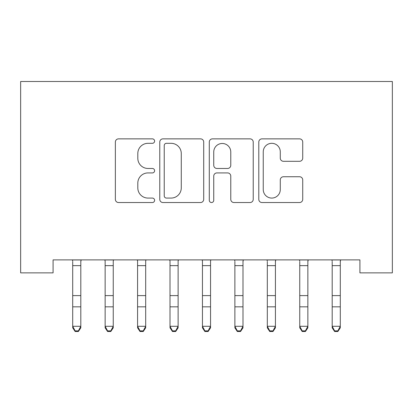 <?xml version="1.0" encoding="UTF-8"?>
<svg xmlns="http://www.w3.org/2000/svg" width="413" height="413" viewBox="0 0 413 413"><rect width="100%" height="100%" fill="white"/><g stroke="black" fill="none" stroke-linecap="round" stroke-linejoin="round"><path stroke-width="0.62" d="M154.607 141.086A2.23 2.23 0 0 0 152.376 138.861L118.552 138.861A3.185 3.185 0 0 0 115.366 142.041L115.366 199.35A3.185 3.185 0 0 0 118.552 202.535L152.376 202.535A2.23 2.23 0 0 0 154.607 200.305A2.23 2.23 0 0 0 152.376 198.075L147.999 198.075A10.186 10.186 0 0 1 137.813 187.889L137.813 183.114A10.186 10.186 0 0 1 147.999 172.923L152.376 172.923A2.23 2.23 0 0 0 154.607 170.698A2.23 2.23 0 0 0 152.376 168.468L147.999 168.468A10.186 10.186 0 0 1 137.813 158.282L137.813 153.507A10.186 10.186 0 0 1 147.999 143.316L152.376 143.316A2.23 2.23 0 0 0 154.607 141.086M299.544 161.302A3.185 3.185 0 0 0 302.724 158.122L302.724 142.041A3.185 3.185 0 0 0 299.544 138.861L261.976 138.861A3.185 3.185 0 0 0 258.791 142.041L258.791 199.35A3.185 3.185 0 0 0 261.976 202.535L299.544 202.535A3.185 3.185 0 0 0 302.724 199.35L302.724 179.929A3.185 3.185 0 0 0 299.544 176.743L283.468 176.743A3.185 3.185 0 0 0 280.282 179.929L280.282 189.562A8.518 8.518 0 0 1 271.764 198.075A8.518 8.518 0 0 1 263.251 189.562L263.251 151.834A8.518 8.518 0 0 1 271.764 143.316A8.518 8.518 0 0 1 280.282 151.834L280.282 158.122A3.185 3.185 0 0 0 283.468 161.302L299.544 161.302M359.914 259.891L53.086 259.891L53.086 272.864L20.65 272.864L20.65 81.5L392.35 81.5L392.35 272.864L359.914 272.864L359.914 259.891M203.712 142.041A3.185 3.185 0 0 0 200.532 138.861L162.965 138.861A3.185 3.185 0 0 0 159.779 142.041L159.779 199.35A3.185 3.185 0 0 0 162.965 202.535L200.532 202.535A3.185 3.185 0 0 0 203.712 199.35L203.712 142.041M212.468 138.861L250.035 138.861A3.185 3.185 0 0 1 253.221 142.041L253.221 199.35A3.185 3.185 0 0 1 250.035 202.535L233.959 202.535A3.185 3.185 0 0 1 230.774 199.35L230.774 176.108A3.185 3.185 0 0 0 227.594 172.923L216.928 172.923A3.185 3.185 0 0 0 213.743 176.108L213.743 200.305A2.23 2.23 0 0 1 211.513 202.535A2.23 2.23 0 0 1 209.288 200.305L209.288 142.041A3.185 3.185 0 0 1 212.468 138.861M166.465 143.316A2.23 2.23 0 0 0 164.235 145.546L164.235 195.85A2.23 2.23 0 0 0 166.465 198.075L171.08 198.075A10.186 10.186 0 0 0 181.271 187.889L181.271 153.507A10.186 10.186 0 0 0 171.08 143.316L166.465 143.316M230.774 151.994A8.518 8.518 0 0 0 222.261 143.476A8.518 8.518 0 0 0 213.743 151.994L213.743 165.283A3.185 3.185 0 0 0 216.928 168.468L227.594 168.468A3.185 3.185 0 0 0 230.774 165.283L230.774 151.994M72.709 261.584L72.709 326.28L80.814 326.28L80.814 327.824L78.382 331.5L78.382 330.88L75.14 330.88L75.14 331.5L78.382 331.5M80.814 261.584L81.201 259.958L72.321 259.958L72.709 260.908L72.296 259.891M80.814 260.908L80.814 326.28L78.382 330.88M75.14 331.5L72.709 327.824L72.709 326.28L75.14 330.88M104.732 259.891L105.139 260.908L105.139 326.28L113.25 326.28L113.25 327.824L110.818 331.5L110.818 330.88L107.576 330.88L107.576 331.5L110.818 331.5M110.818 330.88L113.25 326.28L113.25 260.908L113.663 259.891M107.576 331.5L105.139 327.824L105.139 326.28L107.576 330.88M137.168 259.891L137.575 260.908L137.575 326.28L145.686 326.28L145.686 327.824L143.254 331.5L143.254 330.88L140.007 330.88L140.007 331.5L143.254 331.5M143.254 330.88L145.686 326.28L145.686 260.908L146.099 259.891M140.007 331.5L137.575 327.824L137.575 326.28L140.007 330.88M169.598 259.891L170.011 260.908L170.011 326.28L178.122 326.28L178.122 327.824L175.685 331.5L175.685 330.88L172.443 330.88L172.443 331.5L175.685 331.5M175.685 330.88L178.122 326.28L178.122 260.908L178.53 259.891M172.443 331.5L170.011 327.824L170.011 326.28L172.443 330.88M202.034 259.891L202.447 260.908L202.447 326.28L210.553 326.28L210.553 327.824L208.121 331.5L208.121 330.88L204.879 330.88L204.879 331.5L208.121 331.5M208.121 330.88L210.553 326.28L210.553 260.908L210.966 259.891M204.879 331.5L202.447 327.824L202.447 326.28L204.879 330.88M234.878 261.584L234.878 326.28L242.989 326.28L242.989 327.824L240.557 331.5L240.557 330.88L237.315 330.88L237.315 331.5L240.557 331.5M242.989 261.584L243.376 259.958L234.496 259.958L234.878 260.908L234.47 259.891M242.989 260.908L242.989 326.28L240.557 330.88M237.315 331.5L234.878 327.824L234.878 326.28L237.315 330.88M267.314 261.584L267.314 326.28L275.425 326.28L275.425 327.824L272.993 331.5L272.993 330.88L269.746 330.88L269.746 331.5L272.993 331.5M275.425 261.584L275.807 259.958L266.932 259.958L267.314 260.908L266.901 259.891M275.425 260.908L275.425 326.28L272.993 330.88M269.746 331.5L267.314 327.824L267.314 326.28L269.746 330.88M299.75 261.584L299.75 326.28L307.861 326.28L307.861 327.824L305.424 331.5L305.424 330.88L302.182 330.88L302.182 331.5L305.424 331.5M307.861 261.584L308.243 259.958L299.363 259.958L299.75 260.908L299.337 259.891M307.861 260.908L307.861 326.28L305.424 330.88M302.182 331.5L299.75 327.824L299.75 326.28L302.182 330.88M332.186 261.584L332.186 326.28L340.291 326.28L340.291 327.824L337.86 331.5L337.86 330.88L334.618 330.88L334.618 331.5L337.86 331.5M340.291 261.584L340.679 259.958L331.799 259.958L332.186 260.908L331.773 259.891M340.291 260.908L340.291 326.28L337.86 330.88M334.618 331.5L332.186 327.824L332.186 326.28L334.618 330.88M80.814 295.61L72.709 295.61M80.814 306.828L72.709 306.828M80.814 265.647L72.709 265.647M113.637 259.958L104.757 259.958M113.25 295.61L105.139 295.61M113.25 306.828L105.139 306.828M113.25 265.647L105.139 265.647M146.068 259.958L137.193 259.958M145.686 295.61L137.575 295.61M145.686 306.828L137.575 306.828M145.686 265.647L137.575 265.647M178.504 259.958L169.624 259.958M178.122 295.61L170.011 295.61M178.122 306.828L170.011 306.828M178.122 265.647L170.011 265.647M210.94 259.958L202.06 259.958M210.553 295.61L202.447 295.61M210.553 306.828L202.447 306.828M210.553 265.647L202.447 265.647M242.989 295.61L234.878 295.61M242.989 306.828L234.878 306.828M242.989 265.647L234.878 265.647M275.425 295.61L267.314 295.61M275.425 306.828L267.314 306.828M275.425 265.647L267.314 265.647M307.861 295.61L299.75 295.61M307.861 306.828L299.75 306.828M307.861 265.647L299.75 265.647M340.291 295.61L332.186 295.61M340.291 306.828L332.186 306.828M340.291 265.647L332.186 265.647"/></g></svg>
